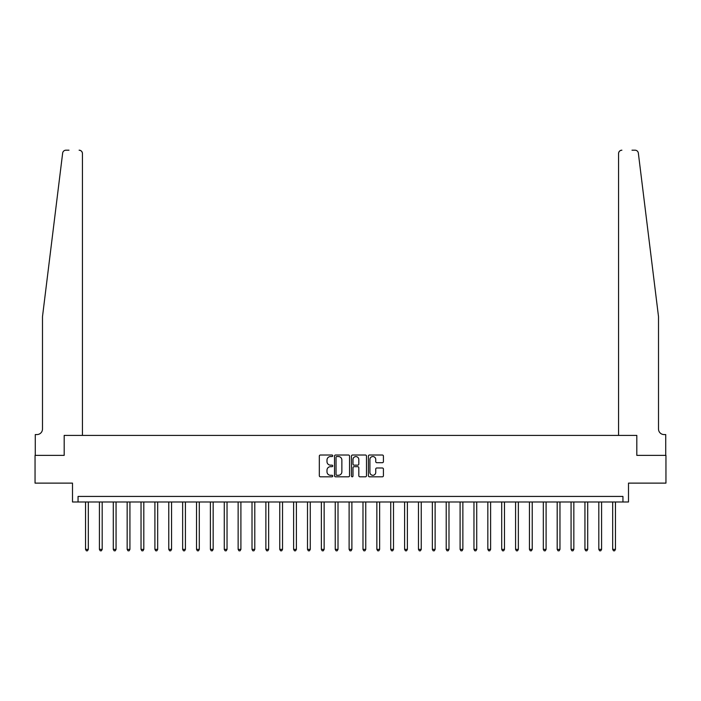 <?xml version="1.0" encoding="UTF-8"?>
<svg xmlns="http://www.w3.org/2000/svg" width="701" height="701" viewBox="0 0 701 701"><rect width="100%" height="100%" fill="white"/><g stroke="black" fill="none" stroke-linecap="round" stroke-linejoin="round"><path stroke-width="1.05" d="M332.747 455.781A0.762 0.762 0 0 0 331.985 455.019L320.41 455.019A1.087 1.087 0 0 0 319.314 456.114L319.314 475.716A1.087 1.087 0 0 0 320.41 476.811L331.985 476.811A0.762 0.762 0 0 0 332.747 476.049A0.762 0.762 0 0 0 331.985 475.287L330.486 475.287A3.487 3.487 0 0 1 326.999 471.799L326.999 470.161A3.487 3.487 0 0 1 330.486 466.682L331.985 466.682A0.762 0.762 0 0 0 332.747 465.92A0.762 0.762 0 0 0 331.985 465.149L330.486 465.149A3.487 3.487 0 0 1 326.999 461.67L326.999 460.031A3.487 3.487 0 0 1 330.486 456.544L331.985 456.544A0.762 0.762 0 0 0 332.747 455.781M382.334 462.704A1.087 1.087 0 0 0 383.421 461.608L383.421 456.114A1.087 1.087 0 0 0 382.334 455.019L369.48 455.019A1.087 1.087 0 0 0 368.393 456.114L368.393 475.716A1.087 1.087 0 0 0 369.48 476.811L382.334 476.811A1.087 1.087 0 0 0 383.421 475.716L383.421 469.074A1.087 1.087 0 0 0 382.334 467.988L376.831 467.988A1.087 1.087 0 0 0 375.745 469.074L375.745 472.369A2.918 2.918 0 0 1 372.827 475.287A2.918 2.918 0 0 1 369.918 472.369L369.918 459.462A2.918 2.918 0 0 1 372.827 456.544A2.918 2.918 0 0 1 375.745 459.462L375.745 461.608A1.087 1.087 0 0 0 376.831 462.704L382.334 462.704M69.005 150.189L65.964 150.189A3.33 3.33 0 0 0 62.652 153.107C64.615 149.628 64.615 149.628 62.652 153.107L42.489 316.65L42.489 429.012A5.547 5.547 0 0 1 36.934 434.567L35.269 434.567L35.269 455.37L64.185 455.37L35.05 455.37L35.05 483.12L72.501 483.12L72.501 501.986L78.056 501.986L78.056 496.431L622.944 496.431L622.944 501.986L628.499 501.986L628.499 483.12L665.95 483.12L665.95 455.37L636.815 455.37L636.815 435.4L618.562 435.4L618.562 153.519L618.562 435.4M82.438 435.4L82.438 153.519L82.438 435.4L64.185 435.4L64.185 455.37L64.185 435.4L636.815 435.4L636.815 455.37L665.731 455.37L665.731 434.567L664.066 434.567A5.547 5.547 0 0 1 658.511 429.012A5.547 5.547 0 0 0 664.066 434.567M349.545 456.114A1.087 1.087 0 0 0 348.458 455.019L335.604 455.019A1.087 1.087 0 0 0 334.517 456.114L334.517 475.716A1.087 1.087 0 0 0 335.604 476.811L348.458 476.811A1.087 1.087 0 0 0 349.545 475.716L349.545 456.114M352.542 455.019L365.396 455.019A1.087 1.087 0 0 1 366.483 456.114L366.483 475.716A1.087 1.087 0 0 1 365.396 476.811L359.893 476.811A1.087 1.087 0 0 1 358.807 475.716L358.807 467.769A1.087 1.087 0 0 0 357.72 466.682L354.066 466.682A1.087 1.087 0 0 0 352.98 467.769L352.98 476.049A0.762 0.762 0 0 1 352.217 476.811A0.762 0.762 0 0 1 351.455 476.049L351.455 456.114A1.087 1.087 0 0 1 352.542 455.019M78.056 501.986L622.944 501.986M336.804 456.544A0.762 0.762 0 0 0 336.042 457.306L336.042 474.524A0.762 0.762 0 0 0 336.804 475.287L338.381 475.287A3.487 3.487 0 0 0 341.869 471.799L341.869 460.031A3.487 3.487 0 0 0 338.381 456.544L336.804 456.544M358.807 459.514A2.918 2.918 0 0 0 355.889 456.605A2.918 2.918 0 0 0 352.98 459.514L352.98 464.062A1.087 1.087 0 0 0 354.066 465.149L357.72 465.149A1.087 1.087 0 0 0 358.807 464.062L358.807 459.514M85.548 501.986L85.548 549.374L88.317 549.374L88.317 501.986M88.317 549.374L87.485 550.811L86.381 550.811L85.548 549.374M82.438 153.519A3.33 3.33 0 0 0 79.108 150.189C81.114 150.4 82.227 151.512 82.438 153.519M42.489 429.012A5.547 5.547 0 0 1 36.934 434.567M651.247 257.714L638.348 153.107C636.385 149.628 636.385 149.628 638.348 153.107L658.511 316.65L658.511 429.012M631.995 150.189L635.036 150.189A3.33 3.33 0 0 1 638.348 153.107M621.892 150.189A3.33 3.33 0 0 0 618.562 153.519C618.773 151.512 619.886 150.4 621.892 150.189M99.419 501.986L99.419 549.374L102.188 549.374L102.188 501.986M102.188 549.374L101.356 550.811L100.252 550.811L99.419 549.374M113.29 501.986L113.29 549.374L116.059 549.374L116.059 501.986M116.059 549.374L115.227 550.811L114.123 550.811L113.29 549.374M127.161 501.986L127.161 549.374L129.93 549.374L129.93 501.986M129.93 549.374L129.107 550.811L127.994 550.811L127.161 549.374M141.032 501.986L141.032 549.374L143.81 549.374L143.81 501.986M143.81 549.374L142.978 550.811L141.865 550.811L141.032 549.374M154.903 501.986L154.903 549.374L157.681 549.374L157.681 501.986M157.681 549.374L156.849 550.811L155.736 550.811L154.903 549.374M168.775 501.986L168.775 549.374L171.552 549.374L171.552 501.986M171.552 549.374L170.72 550.811L169.607 550.811L168.775 549.374M182.646 501.986L182.646 549.374L185.423 549.374L185.423 501.986M185.423 549.374L184.591 550.811L183.478 550.811L182.646 549.374M196.517 501.986L196.517 549.374L199.294 549.374L199.294 501.986M199.294 549.374L198.462 550.811L197.349 550.811L196.517 549.374M210.396 501.986L210.396 549.374L213.165 549.374L213.165 501.986M213.165 549.374L212.333 550.811L211.229 550.811L210.396 549.374M224.267 501.986L224.267 549.374L227.036 549.374L227.036 501.986M227.036 549.374L226.204 550.811L225.1 550.811L224.267 549.374M238.138 501.986L238.138 549.374L240.907 549.374L240.907 501.986M240.907 549.374L240.075 550.811L238.971 550.811L238.138 549.374M252.01 501.986L252.01 549.374L254.787 549.374L254.787 501.986M254.787 549.374L253.955 550.811L252.842 550.811L252.01 549.374M265.881 501.986L265.881 549.374L268.658 549.374L268.658 501.986M268.658 549.374L267.826 550.811L266.713 550.811L265.881 549.374M279.752 501.986L279.752 549.374L282.529 549.374L282.529 501.986M282.529 549.374L281.697 550.811L280.584 550.811L279.752 549.374M293.623 501.986L293.623 549.374L296.4 549.374L296.4 501.986M296.4 549.374L295.568 550.811L294.455 550.811L293.623 549.374M307.494 501.986L307.494 549.374L310.271 549.374L310.271 501.986M310.271 549.374L309.439 550.811L308.326 550.811L307.494 549.374M321.365 501.986L321.365 549.374L324.142 549.374L324.142 501.986M324.142 549.374L323.31 550.811L322.197 550.811L321.365 549.374M335.244 501.986L335.244 549.374L338.013 549.374L338.013 501.986M338.013 549.374L337.181 550.811L336.077 550.811L335.244 549.374M349.116 501.986L349.116 549.374L351.884 549.374L351.884 501.986M351.884 549.374L351.052 550.811L349.948 550.811L349.116 549.374M362.987 501.986L362.987 549.374L365.756 549.374L365.756 501.986M365.756 549.374L364.923 550.811L363.819 550.811L362.987 549.374M376.858 501.986L376.858 549.374L379.635 549.374L379.635 501.986M379.635 549.374L378.803 550.811L377.69 550.811L376.858 549.374M390.729 501.986L390.729 549.374L393.506 549.374L393.506 501.986M393.506 549.374L392.674 550.811L391.561 550.811L390.729 549.374M404.6 501.986L404.6 549.374L407.377 549.374L407.377 501.986M407.377 549.374L406.545 550.811L405.432 550.811L404.6 549.374M418.471 501.986L418.471 549.374L421.248 549.374L421.248 501.986M421.248 549.374L420.416 550.811L419.303 550.811L418.471 549.374M432.342 501.986L432.342 549.374L435.119 549.374L435.119 501.986M435.119 549.374L434.287 550.811L433.174 550.811L432.342 549.374M446.213 501.986L446.213 549.374L448.99 549.374L448.99 501.986M448.99 549.374L448.158 550.811L447.045 550.811L446.213 549.374M460.093 501.986L460.093 549.374L462.862 549.374L462.862 501.986M462.862 549.374L462.029 550.811L460.925 550.811L460.093 549.374M473.964 501.986L473.964 549.374L476.733 549.374L476.733 501.986M476.733 549.374L475.9 550.811L474.796 550.811L473.964 549.374M487.835 501.986L487.835 549.374L490.604 549.374L490.604 501.986M490.604 549.374L489.771 550.811L488.667 550.811L487.835 549.374M501.706 501.986L501.706 549.374L504.483 549.374L504.483 501.986M504.483 549.374L503.651 550.811L502.538 550.811L501.706 549.374M515.577 501.986L515.577 549.374L518.354 549.374L518.354 501.986M518.354 549.374L517.522 550.811L516.409 550.811L515.577 549.374M529.448 501.986L529.448 549.374L532.225 549.374L532.225 501.986M532.225 549.374L531.393 550.811L530.28 550.811L529.448 549.374M543.319 501.986L543.319 549.374L546.097 549.374L546.097 501.986M546.097 549.374L545.264 550.811L544.151 550.811L543.319 549.374M557.19 501.986L557.19 549.374L559.968 549.374L559.968 501.986M559.968 549.374L559.135 550.811L558.022 550.811L557.19 549.374M571.07 501.986L571.07 549.374L573.839 549.374L573.839 501.986M573.839 549.374L573.006 550.811L571.893 550.811L571.07 549.374M584.941 501.986L584.941 549.374L587.71 549.374L587.71 501.986M587.71 549.374L586.877 550.811L585.773 550.811L584.941 549.374M598.812 501.986L598.812 549.374L601.581 549.374L601.581 501.986M601.581 549.374L600.748 550.811L599.644 550.811L598.812 549.374M612.683 501.986L612.683 549.374L615.452 549.374L615.452 501.986M615.452 549.374L614.619 550.811L613.515 550.811L612.683 549.374"/></g></svg>
